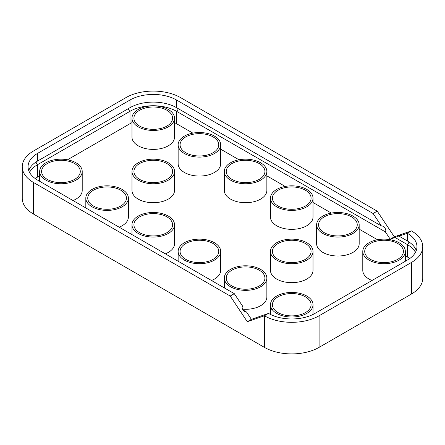 <?xml version="1.0" encoding="UTF-8"?>
<svg xmlns="http://www.w3.org/2000/svg" width="445" height="445" viewBox="0 0 445 445"><rect width="100%" height="100%" fill="white"/><g stroke="black" fill="none" stroke-linecap="round" stroke-linejoin="round"><path stroke-width="0.67" d="M415.458 252.332A32.886 18.985 0 0 0 407.314 244.55L395.093 237.491L399.56 235.689L399.026 236.134L407.314 240.917A32.886 18.985 180 0 1 416.27 250.513M28.73 170.557A32.886 18.985 180 0 1 37.686 160.968L130.007 107.662A32.886 18.985 180 0 1 176.509 107.662L381.415 225.965L383.101 226.188C385.626 228.313 386.377 230.21 385.348 231.867L176.509 111.295A32.886 18.985 0 0 0 130.007 111.295L37.686 164.6A32.886 18.985 0 0 0 29.542 172.376M381.415 225.965L373.121 213.517L377.226 211.147L394.32 236.812L411.419 230.888L407.314 233.258A32.886 18.985 180 0 1 416.948 246.686A32.886 18.985 180 0 1 407.314 260.108L314.993 313.408A32.886 18.985 180 0 1 268.491 313.408L256.264 317.647L256.659 317.869M242.981 309.976L246.519 312.017L244.833 311.795C242.308 309.67 241.563 307.773 242.586 306.116L234.298 293.667L37.686 180.153A32.886 18.985 180 0 1 28.052 166.73A32.886 18.985 180 0 1 37.686 153.308L130.007 100.003A32.886 18.985 180 0 1 176.509 100.003L373.121 213.517M394.32 236.812L390.221 239.182L385.348 231.867M67.501 159.783L130.007 123.693A32.886 18.985 180 0 1 131.981 122.642M174.535 122.642A32.886 18.985 180 0 1 176.509 123.693L192.857 133.133M35.238 178.573A32.886 18.985 180 0 1 37.686 176.999L39.661 175.858M407.314 240.917L407.314 233.258L399.026 236.134M395.093 237.491L390.221 239.182M220.698 149.203L239.021 159.783M266.855 175.858L285.178 186.433M313.019 202.508L331.341 213.083M359.182 229.158L377.499 239.738M405.339 255.808L407.314 256.949A32.886 18.985 180 0 1 409.762 258.528M246.519 312.017L251.392 319.332L256.264 317.647M392.612 240.561L391.472 239.905A21.277 12.282 0 0 0 362.786 251.419A21.277 12.282 0 0 0 384.063 263.707A21.277 12.282 0 0 0 405.339 251.419A21.277 12.282 0 0 0 399.109 242.736A21.277 12.282 0 0 0 393.08 240.294L392.612 240.561M392.534 240.517L393.08 240.294M377.226 211.147L180.614 97.633A38.687 22.333 0 0 0 125.902 97.633L33.581 150.938A38.687 22.333 0 0 0 22.25 166.73A38.687 22.333 0 0 0 33.581 182.522L230.193 296.036L234.298 293.667M372.003 280.495A21.277 12.282 180 0 1 362.786 270.371L362.786 251.419M268.491 313.408L264.386 315.778L247.292 321.702L230.193 296.036M247.292 321.702L251.392 319.332M272.935 309.659L271.795 310.054L271.795 309.002L272.935 309.659L271.795 310.054M272.468 309.926A21.277 12.282 0 0 0 296.359 316.712A21.277 12.282 0 0 0 313.019 304.725A21.277 12.282 0 0 0 306.789 296.036A21.277 12.282 0 0 0 283.599 293.372A21.277 12.282 0 0 0 270.465 304.725A21.277 12.282 0 0 0 271.795 309.002M305.42 296.826A19.341 11.169 180 0 1 311.083 304.725A19.341 11.169 180 0 1 291.742 315.889A19.341 11.169 180 0 1 272.401 304.725A19.341 11.169 180 0 1 284.338 294.406A19.341 11.169 180 0 1 305.42 296.826M22.25 166.73L22.25 198.314A38.687 22.333 0 0 0 33.581 214.112L264.386 347.367L264.386 315.778A38.687 22.333 0 0 0 319.098 315.778L411.419 262.478A38.687 22.333 0 0 0 422.75 246.686A38.687 22.333 0 0 0 411.419 230.888M264.386 347.367A38.687 22.333 0 0 0 319.098 347.367L411.419 294.062A38.687 22.333 0 0 0 422.75 278.27L422.75 246.686M213.099 136.921A19.341 11.169 180 0 1 218.762 144.82A19.341 11.169 180 0 1 199.421 155.984A19.341 11.169 180 0 1 180.075 144.82A19.341 11.169 180 0 1 192.018 134.501A19.341 11.169 180 0 1 213.099 136.921M166.936 216.871A19.341 11.169 180 0 1 172.599 224.769A19.341 11.169 180 0 1 153.258 235.939A19.341 11.169 180 0 1 133.917 224.769A19.341 11.169 180 0 1 145.854 214.451A19.341 11.169 180 0 1 166.936 216.871M166.936 110.271A19.341 11.169 180 0 1 172.599 118.164A19.341 11.169 180 0 1 153.258 129.334A19.341 11.169 180 0 1 133.917 118.164A19.341 11.169 180 0 1 145.854 107.851A19.341 11.169 180 0 1 166.936 110.271M166.936 163.571A19.341 11.169 180 0 1 172.599 171.47A19.341 11.169 180 0 1 153.258 182.634A19.341 11.169 180 0 1 133.917 171.47A19.341 11.169 180 0 1 145.854 161.151A19.341 11.169 180 0 1 166.936 163.571M74.615 163.571A19.341 11.169 180 0 1 80.278 171.47A19.341 11.169 180 0 1 60.937 182.634A19.341 11.169 180 0 1 41.591 171.47A19.341 11.169 180 0 1 53.533 161.151A19.341 11.169 180 0 1 74.615 163.571M120.773 190.221A19.341 11.169 180 0 1 126.441 198.12A19.341 11.169 180 0 1 107.095 209.289A19.341 11.169 180 0 1 87.754 198.12A19.341 11.169 180 0 1 99.697 187.801A19.341 11.169 180 0 1 120.773 190.221M259.257 163.571A19.341 11.169 180 0 1 264.925 171.47A19.341 11.169 180 0 1 245.579 182.634A19.341 11.169 180 0 1 226.238 171.47A19.341 11.169 180 0 1 238.181 161.151A19.341 11.169 180 0 1 259.257 163.571M351.578 216.871A19.341 11.169 180 0 1 357.246 224.769A19.341 11.169 180 0 1 337.905 235.939A19.341 11.169 180 0 1 318.559 224.769A19.341 11.169 180 0 1 330.502 214.451A19.341 11.169 180 0 1 351.578 216.871M305.42 190.221A19.341 11.169 180 0 1 311.083 198.12A19.341 11.169 180 0 1 291.742 209.289A19.341 11.169 180 0 1 272.401 198.12A19.341 11.169 180 0 1 284.338 187.801A19.341 11.169 180 0 1 305.42 190.221M213.099 243.526A19.341 11.169 180 0 1 218.762 251.419A19.341 11.169 180 0 1 199.421 262.589A19.341 11.169 180 0 1 180.075 251.419A19.341 11.169 180 0 1 192.018 241.101A19.341 11.169 180 0 1 213.099 243.526M397.741 243.526A19.341 11.169 180 0 1 403.409 251.419A19.341 11.169 180 0 1 384.063 262.589A19.341 11.169 180 0 1 364.722 251.419A19.341 11.169 180 0 1 376.665 241.101A19.341 11.169 180 0 1 397.741 243.526M305.42 243.526A19.341 11.169 180 0 1 311.083 251.419A19.341 11.169 180 0 1 291.742 262.589A19.341 11.169 180 0 1 272.401 251.419A19.341 11.169 180 0 1 284.338 241.101A19.341 11.169 180 0 1 305.42 243.526M259.257 270.176A19.341 11.169 180 0 1 264.925 278.069A19.341 11.169 180 0 1 245.579 289.239A19.341 11.169 180 0 1 226.238 278.069A19.341 11.169 180 0 1 238.181 267.757A19.341 11.169 180 0 1 259.257 270.176M260.625 269.386A21.277 12.282 0 0 0 237.441 266.722A21.277 12.282 0 0 0 224.302 278.069A21.277 12.282 0 0 0 245.579 290.357A21.277 12.282 0 0 0 266.855 278.069A21.277 12.282 0 0 0 260.625 269.386M266.855 278.069L266.855 297.026A21.277 12.282 180 0 1 242.525 309.18M260.625 162.781A21.277 12.282 0 0 0 237.441 160.117A21.277 12.282 0 0 0 224.302 171.47A21.277 12.282 0 0 0 245.579 183.752A21.277 12.282 0 0 0 266.855 171.47A21.277 12.282 0 0 0 260.625 162.781M266.855 171.47L266.855 190.421A21.277 12.282 180 0 1 245.579 202.703A21.277 12.282 180 0 1 224.302 190.421L224.302 171.47M122.141 189.431A21.277 12.282 0 0 0 98.957 186.772A21.277 12.282 0 0 0 85.818 198.12A21.277 12.282 0 0 0 107.095 210.402A21.277 12.282 0 0 0 128.371 198.12A21.277 12.282 0 0 0 122.141 189.431M128.371 198.12L128.371 217.071A21.277 12.282 180 0 1 119.154 227.189M75.978 162.781A21.277 12.282 0 0 0 52.794 160.117A21.277 12.282 0 0 0 39.661 171.47A21.277 12.282 0 0 0 60.937 183.752A21.277 12.282 0 0 0 82.214 171.47A21.277 12.282 0 0 0 75.978 162.781M82.214 171.47L82.214 190.421A21.277 12.282 180 0 1 72.997 200.539M168.305 162.781A21.277 12.282 0 0 0 145.114 160.117A21.277 12.282 0 0 0 131.981 171.47A21.277 12.282 0 0 0 153.258 183.752A21.277 12.282 0 0 0 174.535 171.47A21.277 12.282 0 0 0 168.305 162.781M174.535 171.47L174.535 190.421A21.277 12.282 180 0 1 153.258 202.703A21.277 12.282 180 0 1 131.981 190.421L131.981 171.47M306.789 242.736A21.277 12.282 0 0 0 283.599 240.072A21.277 12.282 0 0 0 270.465 251.419A21.277 12.282 0 0 0 291.742 263.707A21.277 12.282 0 0 0 313.019 251.419A21.277 12.282 0 0 0 306.789 242.736M313.019 251.419L313.019 270.371A21.277 12.282 180 0 1 291.742 282.658A21.277 12.282 180 0 1 270.465 270.371L270.465 251.419M214.462 242.736A21.277 12.282 0 0 0 191.278 240.072A21.277 12.282 0 0 0 178.145 251.419A21.277 12.282 0 0 0 199.421 263.707A21.277 12.282 0 0 0 220.698 251.419A21.277 12.282 0 0 0 214.462 242.736M220.698 251.419L220.698 270.371A21.277 12.282 180 0 1 211.481 280.495M168.305 109.481A21.277 12.282 0 0 0 145.114 106.817A21.277 12.282 0 0 0 131.981 118.164A21.277 12.282 0 0 0 153.258 130.452A21.277 12.282 0 0 0 174.535 118.164A21.277 12.282 0 0 0 168.305 109.481M174.535 118.164L174.535 137.116A21.277 12.282 180 0 1 153.258 149.403A21.277 12.282 180 0 1 131.981 137.116L131.981 118.164M168.305 216.086A21.277 12.282 0 0 0 145.114 213.422A21.277 12.282 0 0 0 131.981 224.769A21.277 12.282 0 0 0 153.258 237.057A21.277 12.282 0 0 0 174.535 224.769A21.277 12.282 0 0 0 168.305 216.086M174.535 224.769L174.535 243.721A21.277 12.282 180 0 1 165.317 253.845M214.462 136.131A21.277 12.282 0 0 0 191.278 133.467A21.277 12.282 0 0 0 178.145 144.82A21.277 12.282 0 0 0 199.421 157.102A21.277 12.282 0 0 0 220.698 144.82A21.277 12.282 0 0 0 214.462 136.131M220.698 144.82L220.698 163.771A21.277 12.282 180 0 1 199.421 176.053A21.277 12.282 180 0 1 178.145 163.771L178.145 144.82M306.789 189.431A21.277 12.282 0 0 0 283.599 186.772A21.277 12.282 0 0 0 270.465 198.12A21.277 12.282 0 0 0 291.742 210.402A21.277 12.282 0 0 0 313.019 198.12A21.277 12.282 0 0 0 306.789 189.431M313.019 198.12L313.019 217.071A21.277 12.282 180 0 1 291.742 229.353A21.277 12.282 180 0 1 270.465 217.071L270.465 198.12M352.946 216.086A21.277 12.282 0 0 0 329.762 213.422A21.277 12.282 0 0 0 316.629 224.769A21.277 12.282 0 0 0 337.905 237.057A21.277 12.282 0 0 0 359.182 224.769A21.277 12.282 0 0 0 352.946 216.086M359.182 224.769L359.182 243.721A21.277 12.282 180 0 1 337.905 256.009A21.277 12.282 180 0 1 316.629 243.721L316.629 224.769M408.888 241.891A2.225 1.285 -60 0 1 407.314 244.55L407.314 256.949M178.083 108.574A2.225 1.285 -60 0 1 176.509 111.295L176.509 123.693M36.112 161.941A2.225 1.285 -120 0 0 37.686 164.6L37.686 176.999M128.433 108.574A2.225 1.285 -120 0 0 130.007 111.295L130.007 123.693M176.509 107.662L176.509 100.003M411.419 294.062L411.419 262.478M319.098 347.367L319.098 315.778M33.581 214.112L33.581 182.522M37.686 160.968L37.686 153.308M130.007 107.662L130.007 100.003M405.339 261.248L405.339 251.419M313.019 314.459L313.019 304.725M270.465 314.459L270.465 304.725M224.302 287.898L224.302 278.069M85.818 207.943L85.818 198.12M39.661 181.293L39.661 171.47M178.145 261.248L178.145 251.419M131.981 234.598L131.981 224.769"/></g></svg>
